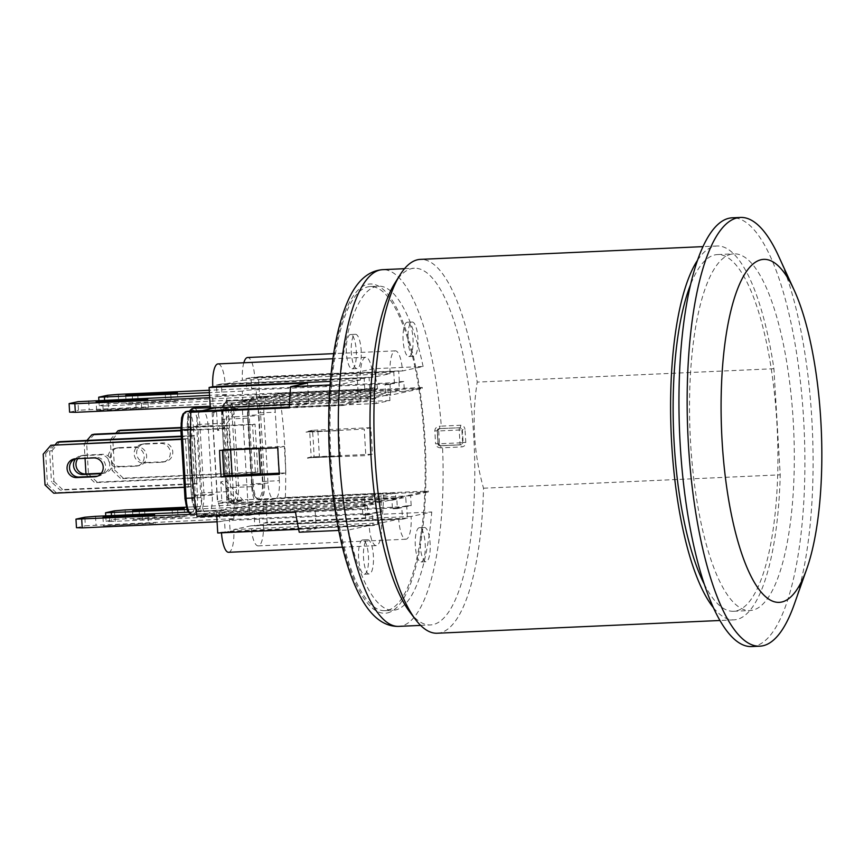 <?xml version="1.0" encoding="UTF-8"?>
<svg xmlns="http://www.w3.org/2000/svg" width="864" height="864" viewBox="0 0 864 864"><rect width="100%" height="100%" fill="white"/><g stroke="black" fill="none" stroke-linecap="round" stroke-linejoin="round"><path stroke-width="0.65" stroke-dasharray="4.32 3.24" d="M391.943 500.256L405.756 497.264L406.264 505.829L392.45 508.81L391.943 500.256L249.167 506.693L249.674 515.257L111.812 521.467L111.467 515.603M194.141 408.208A17.172 4.979 -92.6 0 1 199.843 424.289L203.915 492.761L228.528 491.648A17.172 4.979 87.4 0 1 224.608 509.836L234.23 507.751L381.931 501.088L381.629 495.958L395.442 492.966L395.755 498.107L428.436 491.044L428.49 491.897L410.605 495.763L411.188 505.602L406.75 506.563L407.43 518.119L402.505 519.188L401.814 507.632L397.375 508.594L396.792 498.744L249.091 505.408L249.167 506.693L187.002 509.501M401.814 507.632L254.113 514.296L254.794 525.841L259.729 524.783L259.049 513.227L263.488 512.266L114.955 519.383L114.448 510.829M249.674 515.257L254.113 514.296M105.754 515.862L106.078 521.305L111.812 521.467M106.078 521.305L114.955 519.383M406.75 506.563L259.049 513.227M178.06 516.834L133.088 519.458L184.766 516.866L178.06 516.834L177.595 509.123M125.118 509.922L125.626 518.486M139.147 510.937L139.655 519.491M144.634 510.689L145.087 518.324M263.488 512.266L262.98 503.701L405.756 497.264M410.605 495.763L262.904 502.427L262.98 503.701L186.257 507.168M397.375 508.594L392.45 508.81M362.34 506.65L376.153 503.669L376.661 512.222L362.848 515.214L362.34 506.65L219.564 513.097L220.072 521.651L217.08 521.791M396.792 498.744L381.002 502.157L381.586 512.006L377.147 512.968L377.827 524.524L372.902 525.582L372.211 514.026L367.772 514.987L367.189 505.148L219.478 511.812L219.564 513.097L191.43 514.361M372.211 514.026L224.51 520.69L225.191 532.246L230.126 531.176L229.446 519.62L233.885 518.67L85.352 525.787L84.845 517.223M220.072 521.651L224.51 520.69M76.475 527.71L85.352 525.787M377.147 512.968L229.446 519.62M148.457 523.238L103.486 525.863L155.164 523.26L148.457 523.238L147.992 515.527M95.515 516.326L96.023 524.88M109.544 517.342L110.052 525.895M115.031 517.093L115.484 524.718M233.885 518.67L233.377 510.106L376.153 503.669M381.002 502.157L233.302 508.82L233.377 510.106L188.298 512.136M367.772 514.987L362.848 515.214M369.792 396.684L355.979 399.665L355.471 391.111L369.284 388.12L369.792 396.684L227.016 403.121L226.508 394.556L209.563 395.323M389.956 400.529L242.255 407.192L241.942 402.062L389.653 395.399L389.956 400.529L376.142 403.52L375.829 398.38L343.148 405.454L343.094 404.6L360.979 400.734L360.396 390.884L364.835 389.923L364.154 378.367L369.09 377.309L369.77 388.854L374.209 387.904L374.792 397.742L227.092 404.406L227.016 403.121L78.484 410.238L77.976 401.684M88.657 400.777L89.165 409.331M369.77 388.854L222.07 395.518L221.378 383.962L216.454 385.031L217.134 396.587L209.704 397.678M226.508 394.556L222.07 395.518M364.835 389.923L217.134 396.587M69.606 412.16L78.484 410.238M108.616 409.18L96.628 410.314L103.183 410.346L148.295 407.711L108.616 409.18L108.162 401.544M103.183 410.346L102.676 401.792M212.695 397.548L213.203 406.102L355.979 399.665M360.979 400.734L213.278 407.387L213.203 406.102L210.211 406.242M374.209 387.904L369.284 388.12M114.599 469.973L123.314 478.159L120.841 478.688L112.126 470.502L114.599 469.973L112.763 439.16L110.3 439.69L112.126 470.502M120.463 430.229L112.763 439.16M255.042 424.159L252.569 424.688L255.42 472.619L257.882 472.09L255.042 424.159L180.749 427.507M257.882 472.09L123.314 478.159M146.243 462.532L164.3 461.722A9.439 9.029 -102.2 0 0 172.692 451.148A9.439 9.029 -102.2 0 0 163.177 442.897L145.13 443.707A9.439 9.029 -102.2 0 0 136.728 454.28A9.439 9.029 -102.2 0 0 146.243 462.532L143.78 463.072A9.439 9.029 77.8 0 1 141.221 444.431A9.439 9.029 77.8 0 1 142.657 444.236L160.715 443.426A9.439 9.029 77.8 0 1 163.264 462.067A9.439 9.029 77.8 0 1 161.827 462.251L143.78 463.072M110.3 439.69L115.873 433.22M252.569 424.688L180.76 427.928M255.42 472.619L120.841 478.688M88.474 473.936L97.178 482.123L94.716 482.652L86 474.466L88.474 473.936L86.638 443.124L84.175 443.653L85.039 458.32M94.338 434.192L86.638 443.124M228.906 428.123L226.444 428.663L229.295 476.593L231.757 476.053L228.906 428.123L180.868 430.294M231.757 476.053L97.178 482.123M120.118 466.495L138.164 465.685A9.439 9.029 -102.2 0 0 146.556 455.112A9.439 9.029 -102.2 0 0 137.052 446.861L118.994 447.671A9.439 9.029 -102.2 0 0 110.603 458.244A9.439 9.029 -102.2 0 0 120.118 466.495L117.644 467.035A9.439 9.029 77.8 0 1 115.096 448.394A9.439 9.029 77.8 0 1 116.532 448.2L134.579 447.39A9.439 9.029 77.8 0 1 137.138 466.031A9.439 9.029 77.8 0 1 135.702 466.214L117.644 467.035M84.175 443.653L86.951 440.435M226.444 428.663L180.9 430.715M229.295 476.593L94.716 482.652M374.792 397.742L390.582 394.33L389.999 384.491L394.438 383.53L389.513 383.746L398.887 381.726L399.395 390.28L385.582 393.271L385.074 384.707L389.513 383.746L246.737 390.182L242.298 391.144L242.806 399.708L104.954 405.918L104.598 400.054M242.298 391.144L209.401 392.634M394.438 383.53L393.757 371.974L398.693 370.904L399.373 382.46L251.672 389.124L250.981 377.568L246.056 378.626L246.737 390.182M399.395 390.28L256.619 396.716L256.111 388.163L251.672 389.124M256.111 388.163L209.261 390.269M98.885 400.313L99.209 405.756L104.954 405.918M99.209 405.756L108.097 403.834L107.579 395.28M399.373 382.46L403.812 381.499L404.395 391.338L256.694 398.002L256.619 396.716L108.097 403.834M390.582 394.33L242.881 400.993L242.806 399.708L385.582 393.271M171.191 401.285L126.23 403.92L177.898 401.317L171.191 401.285L170.737 393.574M118.26 394.373L118.768 402.937M132.278 395.388L132.786 403.952M137.765 395.14L138.218 402.775M403.812 381.499L398.887 381.726M389.999 384.491L385.074 384.707M53.363 444.733L45.662 453.665L43.2 454.194M188.32 487.134L190.782 486.594L187.942 438.664L185.468 439.204L188.32 487.134L184.259 487.318M185.468 439.204L181.408 439.387M45.025 485.006L47.498 484.477L45.662 453.665M47.498 484.477L56.214 492.664L53.741 493.204M97.384 476.215A9.439 9.029 -102.2 0 0 105.592 465.653A9.439 9.029 -102.2 0 0 96.077 457.402L78.03 458.212A9.439 9.029 -102.2 0 0 75.373 458.762M190.782 486.594L56.214 492.664M187.942 438.664L181.386 438.966M275.432 498.841L259.178 499.835A1.717 1.642 77.8 0 1 257.44 498.193L258.919 497.869A15.455 4.482 87.4 0 0 262.44 481.507L279.353 480.665A17.172 4.979 87.4 0 1 275.432 498.841L280.735 497.696L428.436 491.044M279.353 480.665L275.281 412.193A17.172 4.979 87.4 0 0 269.568 396.112A17.172 4.979 87.4 0 0 269.33 396.133L274.633 394.988L422.334 388.336L389.653 395.399M395.755 498.107L248.044 504.77L247.741 499.63L232.978 500.299L228.528 501.26A1.717 1.642 77.8 0 1 226.789 499.619L225.666 480.794L220.741 481.853L221.854 500.688A1.717 1.642 -102.2 0 0 223.603 502.319L238.367 501.66L243.302 500.591L228.528 501.26M241.942 402.062L251.564 399.978A17.172 4.979 87.4 0 0 247.655 418.165L251.716 486.637A17.172 4.979 87.4 0 0 257.429 502.718A17.172 4.979 87.4 0 0 257.666 502.686L248.044 504.77M273.953 499.165L259.146 502.362A17.172 4.979 87.4 0 0 263.066 484.186L258.995 415.714A17.172 4.979 87.4 0 0 253.292 399.622A17.172 4.979 87.4 0 0 253.044 399.654L267.851 396.457A17.172 4.979 87.4 0 0 263.93 414.644L268.002 483.116A17.172 4.979 87.4 0 0 273.704 499.198A17.172 4.979 87.4 0 0 273.953 499.165L259.178 499.835A17.172 4.979 -92.6 0 1 258.941 499.867A17.172 4.979 -92.6 0 1 253.228 483.786L252.083 483.754A15.455 4.482 87.4 0 0 257.44 498.193M200.75 410.962A17.172 4.979 87.4 0 0 196.83 429.149L200.902 497.621A17.172 4.979 87.4 0 0 206.604 513.702A17.172 4.979 87.4 0 0 206.852 513.67L201.55 514.825L349.25 508.162L381.931 501.088M215.384 407.797L217.026 407.441A17.172 4.979 87.4 0 0 213.116 425.628L217.177 494.1A17.172 4.979 87.4 0 0 222.89 510.181A17.172 4.979 87.4 0 0 223.128 510.149L208.332 513.356A17.172 4.979 87.4 0 0 212.252 495.169L208.181 426.697A17.172 4.979 87.4 0 0 202.468 410.616A17.172 4.979 87.4 0 0 202.23 410.648M241.11 474.908L227.61 475.092L223.938 475.88M222.415 450.263L226.055 448.988L284.321 446.353L285.898 472.889L279.299 473.191M226.087 449.41L258.908 447.93L258.952 448.61M260.431 473.612L227.61 475.092M194.756 484.056L191.905 436.126L194.368 435.596L197.219 483.527L194.756 484.056L60.178 490.126L51.462 481.939L53.935 481.399L52.099 450.587L49.637 451.127L55.21 444.658M216.572 411.674L212.123 412.636A1.717 1.642 77.8 0 1 213.667 410.843L218.106 409.882A1.717 1.642 -102.2 0 0 216.572 411.674L217.685 430.499L222.62 429.44L221.497 410.605A1.717 1.642 77.8 0 1 223.042 408.823L237.816 408.154L232.88 409.223L218.106 409.882M232.88 409.223L217.685 430.499M376.142 403.52L213.667 410.843M223.042 408.823L227.48 407.862L242.255 407.192L247.741 499.63L395.442 492.966M223.603 502.319L219.154 503.28A1.717 1.642 77.8 0 1 217.415 501.649L221.854 500.688M220.741 481.853L238.367 501.66M226.789 499.619L231.228 498.658L225.947 409.644L221.497 410.605M212.123 412.636L217.415 501.649M231.228 498.658A1.717 1.642 -102.2 0 0 232.978 500.299M243.302 500.591L225.666 480.794M227.48 407.862A1.717 1.642 -102.2 0 0 225.947 409.644M222.62 429.44L237.816 408.154M343.148 405.454L195.448 412.117L200.459 411.026M375.829 398.38L228.128 405.043L234.23 507.751M228.528 491.648L224.456 423.176A17.172 4.979 87.4 0 0 218.754 407.095A17.172 4.979 87.4 0 0 218.506 407.128L228.128 405.043M381.629 495.958L219.154 503.28M222.415 450.209L258.908 447.93M309.679 431.341L338.839 430.65L306.007 432.13L309.679 431.341L311.202 457.013L307.541 457.812L340.362 456.332L311.202 457.013M317.887 430.963L319.41 456.646M340.362 456.332L338.839 430.65M307.541 457.812L365.818 455.609L364.252 429.073L306.007 432.13M428.49 491.897L280.789 498.56L280.735 497.696M404.395 391.338L422.28 387.472L422.334 388.336M422.28 387.472L274.579 394.135L279.115 393.152L377.59 388.714L358.128 392.926L356.908 372.384L258.433 376.823L259.654 397.364L358.128 392.926M274.633 394.988L274.579 394.135M367.189 505.148L349.304 509.015L349.25 508.162M349.304 509.015L201.593 515.678L197.057 516.661M201.55 514.825L201.593 515.678M195.394 411.253L195.448 412.117M343.094 404.6L289.354 407.02M226.476 475.772L227.632 475.513M285.898 472.889L279.396 474.293M226.055 448.988L219.553 450.392M307.562 458.233L314.064 456.829L372.33 454.205A162.227 47.088 87.4 0 0 370.753 427.669L364.252 429.073M372.33 454.205L365.818 455.609M370.753 427.669L312.487 430.294A162.227 47.088 -92.6 0 1 314.064 456.829M312.487 430.294L305.986 431.708M365.548 517.882L364.327 497.34L265.864 501.779L267.084 522.32L365.548 517.882L382.525 514.21L423.554 512.363A162.227 47.088 87.4 0 1 384.89 610.675A162.227 47.088 87.4 0 1 340.265 530.366L348.473 529.999L369.144 525.528A21.46 6.232 87.4 0 0 376.283 545.638A21.46 6.232 87.4 0 0 381.478 522.86L398.747 519.134A21.46 6.232 87.4 0 0 405.886 539.233A21.46 6.232 87.4 0 0 411.08 516.467L431.762 511.996L423.554 512.363A162.227 47.088 87.4 0 0 414.904 366.865L423.112 366.487L402.44 370.958A21.46 6.232 87.4 0 0 395.302 350.86A21.46 6.232 87.4 0 0 390.107 373.626L372.838 377.363A21.46 6.232 87.4 0 0 365.699 357.253A21.46 6.232 87.4 0 0 360.504 380.03L339.822 384.502L331.625 384.869A162.227 47.088 87.4 0 0 340.265 530.366L338.645 530.442M377.59 388.714A162.227 47.088 87.4 0 0 373.874 368.712L414.904 366.865A162.227 47.088 87.4 0 0 370.278 286.546A162.227 47.088 87.4 0 0 331.625 384.869L330.113 384.934M367.427 539.752A17.172 4.979 -92.6 0 1 367.675 539.719A17.172 4.979 -92.6 0 1 373.432 556.643A17.172 4.979 -92.6 0 1 369.22 574.009A17.172 4.979 -92.6 0 1 363.496 557.507A17.172 4.979 -92.6 0 1 367.427 539.752M362.513 539.968A17.172 4.979 87.4 0 0 358.571 557.734A17.172 4.979 87.4 0 0 364.295 574.236A17.172 4.979 87.4 0 0 368.507 556.859A17.172 4.979 87.4 0 0 362.75 539.935A17.172 4.979 87.4 0 0 362.513 539.968M355.223 334.336A17.172 4.979 -92.6 0 1 355.471 334.303A17.172 4.979 -92.6 0 1 361.228 351.227A17.172 4.979 -92.6 0 1 357.016 368.593A17.172 4.979 -92.6 0 1 351.292 352.091A17.172 4.979 -92.6 0 1 355.223 334.336M350.309 334.552A17.172 4.979 87.4 0 0 346.367 352.318A17.172 4.979 87.4 0 0 352.091 368.82A17.172 4.979 87.4 0 0 356.303 351.443A17.172 4.979 87.4 0 0 350.546 334.519A17.172 4.979 87.4 0 0 350.309 334.552M411.966 322.067A17.172 4.979 -92.6 0 1 412.214 322.034A17.172 4.979 -92.6 0 1 417.96 338.958A17.172 4.979 -92.6 0 1 413.759 356.335A17.172 4.979 -92.6 0 1 408.024 339.822A17.172 4.979 -92.6 0 1 411.966 322.067M407.041 322.283A17.172 4.979 87.4 0 0 403.099 340.049A17.172 4.979 87.4 0 0 408.834 356.551A17.172 4.979 87.4 0 0 413.035 339.174A17.172 4.979 87.4 0 0 407.29 322.25A17.172 4.979 87.4 0 0 407.041 322.283M424.17 527.483A17.172 4.979 -92.6 0 1 424.418 527.45A17.172 4.979 -92.6 0 1 430.164 544.374A17.172 4.979 -92.6 0 1 425.963 561.751A17.172 4.979 -92.6 0 1 420.228 545.238A17.172 4.979 -92.6 0 1 424.17 527.483M419.245 527.699A17.172 4.979 87.4 0 0 415.303 545.465A17.172 4.979 87.4 0 0 421.038 561.967A17.172 4.979 87.4 0 0 425.239 544.59A17.172 4.979 87.4 0 0 419.494 527.666A17.172 4.979 87.4 0 0 419.245 527.699M373.874 368.712L356.908 372.384M307.562 383.044L308.783 403.585L289.332 407.797M308.783 403.585L289.462 404.46M364.327 497.34L383.789 493.139L285.325 497.578L280.789 498.56M382.525 514.21A162.227 47.088 87.4 0 0 383.789 493.139M295.531 512.212L314.993 508.01L316.213 528.552L298.642 529.34M299.236 532.224L316.213 528.552M216.724 515.776L216.518 512.449L314.993 508.01M258.433 376.823L254.74 377.622A21.46 6.232 87.4 0 0 247.601 357.512M402.44 370.958L254.74 377.622M259.654 397.364L256.694 398.002M213.278 407.387L210.319 408.035M262.904 502.427L265.864 501.779M228.582 552.29A21.46 6.232 87.4 0 0 233.777 529.524L251.046 525.787A21.46 6.232 87.4 0 0 258.185 545.897A21.46 6.232 87.4 0 0 263.38 523.12L267.084 522.32M217.739 532.991L221.443 532.192A21.46 6.232 87.4 0 0 221.486 532.818M216.518 512.449L219.478 511.812M233.302 508.82L249.091 505.408M285.325 497.578A162.227 47.088 87.4 0 0 279.115 393.152M242.881 400.993L227.092 404.406M243.821 362.75A21.46 6.232 87.4 0 0 242.406 380.29L225.137 384.016A21.46 6.232 87.4 0 0 217.998 363.917M369.144 525.528L221.443 532.192M284.321 446.353L277.819 447.768M398.693 370.904L250.981 377.568M393.757 371.974L246.056 378.626M369.09 377.309L221.378 383.962M364.154 378.367L216.454 385.031M360.396 390.884L355.471 391.111M372.902 525.582L225.191 532.246M377.827 524.524L230.126 531.176M381.586 512.006L376.661 512.222M402.505 519.188L254.794 525.841M407.43 518.119L259.729 524.783M411.188 505.602L406.264 505.829M381.478 522.86L233.777 529.524M398.747 519.134L251.046 525.787M411.08 516.467L263.38 523.12M390.107 373.626L242.406 380.29M372.838 377.363L225.137 384.016M360.504 380.03L330.394 381.38M423.112 366.487A162.227 47.088 87.4 0 0 378.486 286.178A162.227 47.088 87.4 0 0 339.822 384.502M348.473 529.999A162.227 47.088 87.4 0 0 393.098 610.308A162.227 47.088 87.4 0 0 431.762 511.996M460.577 425.25A2.149 0.626 -92.6 0 1 460.091 427.658L462.326 429.689L459.205 430.013A2.149 0.626 -92.6 0 1 459.691 427.745A2.149 2.052 77.8 0 1 461.873 429.786L462.64 442.627A2.149 2.052 77.8 0 1 460.706 444.863A2.149 0.626 -92.6 0 1 460.685 444.863A2.149 0.626 -92.6 0 1 459.961 442.854L463.093 442.53A176.396 51.203 87.4 0 0 462.326 429.689L464.994 429.386A178.535 51.818 -92.6 0 1 465.772 442.379C465.642 445.025 464.346 446.537 461.862 446.904L441.094 447.844L440.575 445.705L441.828 445.64A2.149 0.626 -92.6 0 1 441.85 445.64L461.041 444.82A2.149 2.149 0 0 1 460.685 444.863L440.165 445.792A2.149 0.626 87.4 0 0 440.197 445.781A2.149 2.052 77.8 0 1 438.016 443.74L439.452 443.772A2.149 0.626 87.4 0 0 440.165 445.792A2.149 2.149 0 0 1 437.929 443.772L437.26 430.898A2.149 2.052 77.8 0 1 439.182 428.663A2.149 0.626 87.4 0 0 438.685 430.942L437.162 430.931A2.149 2.149 0 0 1 438.847 428.706L459.691 427.745L440.813 428.522A2.149 0.626 87.4 0 0 441.288 426.125L460.577 425.25C463.082 425.401 464.562 426.773 464.994 429.386M440.813 428.522L439.56 428.587L439.808 426.19A13.716 0.756 176.5 0 1 441.288 426.125A178.535 51.818 -92.6 0 0 382.676 269.665M434.797 430.834L437.303 430.888A174.96 50.782 -92.6 0 1 438.07 443.729L435.575 443.815A176.839 51.332 87.4 0 0 435.218 437.324A176.839 51.332 87.4 0 0 434.797 430.834C435.024 428.166 436.698 426.611 439.808 426.19M439.56 428.587L437.26 430.898L438.016 443.74L440.575 445.705L438.156 443.718L437.389 430.834L439.225 428.63M465.772 442.379L463.093 442.53L461.106 444.776A2.149 0.626 -92.6 0 1 461.138 444.766A2.149 0.626 -92.6 0 1 461.862 446.904M441.094 447.844C437.951 447.768 436.115 446.429 435.575 443.815M409.763 611.939A178.535 51.818 87.4 0 0 430.434 624.953A178.535 51.818 87.4 0 0 432.972 624.618A178.535 51.818 87.4 0 0 473.947 439.873A178.535 51.818 87.4 0 0 414.342 268.24A178.535 51.818 87.4 0 0 411.815 268.564A178.535 51.818 87.4 0 0 394.924 283.057M437.249 633.236A187.121 54.313 87.4 0 0 439.906 632.891A187.121 54.313 87.4 0 0 483.527 488.214C473.688 453.19 471.593 417.82 477.22 382.093A187.121 54.313 87.4 0 0 420.39 259.373M731.344 254.156A178.535 51.818 87.4 0 0 690.368 438.901A178.535 51.818 87.4 0 0 749.963 610.546A178.535 51.818 87.4 0 0 752.501 610.211A178.535 51.818 87.4 0 0 793.476 425.466A178.535 51.818 87.4 0 0 733.882 253.832A178.535 51.818 87.4 0 0 731.344 254.156M704.171 583.988A178.535 51.818 87.4 0 0 733.558 611.28A178.535 51.818 87.4 0 0 736.085 610.956A178.535 51.818 87.4 0 0 777.071 426.211A178.535 51.818 87.4 0 0 717.466 254.567A178.535 51.818 87.4 0 0 714.928 254.902A178.535 51.818 87.4 0 0 690.66 284.396M697.615 260.14A187.121 54.313 -92.6 0 1 717.077 245.992A187.121 54.313 -92.6 0 1 773.917 368.723L780.224 474.833A187.121 54.313 -92.6 0 1 733.936 619.855A187.121 54.313 -92.6 0 1 713.286 607.522M483.527 488.214L780.224 474.833M773.917 368.723L477.22 382.093M778.572 256.057A214.585 62.284 -92.6 0 1 794.275 604.303M751.594 646.553A214.585 62.284 87.4 0 0 804.146 429.376A214.585 62.284 87.4 0 0 732.251 217.814M59.8 441.655L52.099 450.587M49.637 451.127L51.462 481.939M191.905 436.126L181.246 436.601M75.751 458.741A9.439 9.029 77.8 0 1 81.994 455.674L100.04 454.853A9.439 9.029 77.8 0 1 102.6 473.504A9.439 9.029 77.8 0 1 101.164 473.688L100.969 473.699M53.935 481.399L62.651 489.586L60.178 490.126M101.315 473.256L103.626 473.148A9.439 9.029 -102.2 0 0 112.028 462.575A9.439 9.029 -102.2 0 0 102.514 454.324L84.456 455.134A9.439 9.029 -102.2 0 0 77.868 458.644M197.219 483.527L62.651 489.586M194.368 435.596L181.224 436.18M172.12 509.447L172.627 518.011M142.517 515.851L143.024 524.405M141.588 407.689L141.134 399.978M136.156 408.866L135.648 400.302M145.13 443.707L142.657 444.236M163.177 442.897L160.715 443.426M164.3 461.722L161.827 462.251M118.994 447.671L116.532 448.2M137.052 446.861L134.579 447.39M138.164 465.685L135.702 466.214M165.251 393.908L165.758 402.462M93.614 457.931L96.077 457.402M75.557 458.752L78.03 458.212M257.666 502.686L233.053 503.798A1.717 1.642 77.8 0 1 231.314 502.157L232.794 501.844A15.455 4.482 87.4 0 0 236.315 485.471L238.453 485.287A17.172 4.979 -92.6 0 1 234.533 503.474L233.053 503.798A17.172 4.979 -92.6 0 1 232.805 503.831A17.172 4.979 -92.6 0 1 227.102 487.75L225.958 487.717A15.455 4.482 87.4 0 0 231.314 502.157M259.146 502.362L234.533 503.474A1.717 1.642 77.8 0 1 232.794 501.844M208.332 513.356L193.558 514.015L206.852 513.67M224.608 509.836L198.515 511.261L223.128 510.149M192.359 410.022L190.868 410.346A15.455 4.482 87.4 0 0 187.348 426.708L191.419 495.18A15.455 4.482 87.4 0 0 196.776 509.63L198.256 509.306A15.455 4.482 87.4 0 0 201.776 492.944L197.705 424.472A15.455 4.482 87.4 0 0 192.359 410.022A1.717 1.642 -102.2 0 1 193.633 408.272M187.196 411.35A1.717 1.642 -102.2 0 0 185.922 413.1L184.442 413.413A1.717 1.642 77.8 0 1 185.717 411.664M184.442 413.413A15.455 4.482 87.4 0 0 180.911 429.786L184.982 498.258A15.455 4.482 87.4 0 0 190.339 512.698A1.717 1.642 -102.2 0 0 192.078 514.339M187.704 411.275A17.172 4.979 -92.6 0 1 193.406 427.367L191.279 427.54A15.455 4.482 87.4 0 0 185.922 413.1M208.181 426.697L193.406 427.367L197.478 495.839L195.34 496.012L191.279 427.54M212.252 495.169L197.478 495.839A17.172 4.979 -92.6 0 1 193.558 514.015A1.717 1.642 77.8 0 1 191.819 512.384A15.455 4.482 87.4 0 0 195.34 496.012M190.339 512.698L191.819 512.384M218.754 407.095L210.287 407.473L218.506 407.128M217.026 407.441L210.298 407.754M190.868 410.346A1.717 1.642 77.8 0 1 192.154 408.586M187.348 426.708L188.492 426.74A17.172 4.979 -92.6 0 1 190.166 411.167M224.456 423.176L197.705 424.472M191.419 495.18L192.564 495.212L188.492 426.74L213.116 425.628M198.256 509.306A1.717 1.642 77.8 0 0 199.994 510.948A17.172 4.979 -92.6 0 0 203.915 492.761L201.776 492.944M196.776 509.63A1.717 1.642 -102.2 0 0 198.515 511.261A17.172 4.979 -92.6 0 1 198.266 511.294A17.172 4.979 -92.6 0 1 192.564 495.212L217.177 494.1M258.919 497.869A1.717 1.642 -102.2 0 0 260.658 499.511A17.172 4.979 -92.6 0 0 264.578 481.324L260.507 412.852L258.379 413.035A15.455 4.482 87.4 0 0 253.022 398.585A1.717 1.642 77.8 0 1 254.556 396.803A17.172 4.979 -92.6 0 1 254.804 396.77A17.172 4.979 -92.6 0 1 260.507 412.852L275.281 412.193M268.002 483.116L253.228 483.786L249.167 415.314L248.011 415.282L252.083 483.754M262.44 481.507L258.379 413.035M263.93 414.644L249.167 415.314A17.172 4.979 -92.6 0 1 253.076 397.127A1.717 1.642 -102.2 0 0 251.543 398.909A15.455 4.482 87.4 0 0 248.011 415.282M267.851 396.457L254.556 396.803L269.33 396.133M253.022 398.585L251.543 398.909M236.315 485.471L232.243 416.999L234.382 416.815L238.453 485.287L263.066 484.186M232.243 416.999A15.455 4.482 87.4 0 0 226.886 402.559A1.717 1.642 77.8 0 1 228.431 400.766A17.172 4.979 -92.6 0 1 228.679 400.734A17.172 4.979 -92.6 0 1 234.382 416.815L258.995 415.714M251.716 486.637L227.102 487.75L223.031 419.278L221.886 419.245L225.958 487.717M226.886 402.559L225.407 402.872A1.717 1.642 77.8 0 1 226.951 401.09L253.044 399.654M247.655 418.165L223.031 419.278A17.172 4.979 -92.6 0 1 226.951 401.09L251.564 399.978M225.407 402.872A15.455 4.482 87.4 0 0 221.886 419.245M200.902 497.621L194.422 497.912M190.49 429.44L196.83 429.149M461.106 444.776L441.85 445.64M461.441 444.733L441.86 445.64A2.149 0.626 -92.6 0 1 442.573 447.779A178.535 51.818 -92.6 0 1 401.296 626.054A178.535 51.818 -92.6 0 1 398.758 626.378M438.685 430.942L439.452 443.772L459.961 442.854L459.205 430.013L438.685 430.942M387.353 612.943A164.808 47.833 87.4 0 0 424.948 438.372A164.808 47.833 87.4 0 0 367.826 284.278A164.808 47.833 87.4 0 0 330.221 458.86A164.808 47.833 87.4 0 0 387.353 612.943M101.164 473.688L103.626 473.148M100.04 454.853L102.514 454.324M81.994 455.674L84.456 455.134M184.259 508.302L184.766 516.866M132.581 510.905L133.088 519.458M154.656 514.706L155.164 523.26M102.978 517.298L103.486 525.863M148.295 407.711L147.787 399.157M96.628 410.314L96.12 401.76M165.737 461.538L163.264 462.067M143.694 443.891L141.221 444.431M139.601 465.502L137.138 466.031M117.558 447.854L115.096 448.394M177.39 392.753L177.898 401.317M125.723 395.356L126.23 403.92M96.163 476.572L98.636 476.042M74.12 458.935L76.594 458.395M213.408 410.875L217.847 409.925M222.782 408.856L227.221 407.894M222.89 510.181L198.266 511.294L194.854 509.242L193.666 506.995L191.344 495.212L187.272 426.74L188.05 414.742L189.259 411.21M269.568 396.112L252.817 397.159L250.128 399.406L248.692 403.38L247.946 415.303L252.007 483.775C252.828 493.193 254.47 495.817 254.329 495.558L255.55 497.858L258.941 499.867L273.704 499.198M253.292 399.622L228.172 400.799L223.981 403.402L222.998 405.734L221.81 419.267L225.882 487.739C226.703 497.167 228.344 499.781 228.193 499.522L229.424 501.822L232.805 503.831L257.429 502.718M206.604 513.702L196.668 514.156M364.295 574.236L369.22 574.009M362.75 539.935L367.675 539.719M352.091 368.82L357.016 368.593M350.546 334.519L355.471 334.303M408.834 356.551L413.759 356.335M407.29 322.25L412.214 322.034M421.038 561.967L425.963 561.751M419.494 527.666L424.418 527.45M376.283 545.638L342.403 547.16M405.886 539.233L258.185 545.897M395.302 350.86L333.677 353.635M365.699 357.253L332.921 358.733M370.278 286.546L378.486 286.178M420.617 625.396L430.434 624.953M404.525 268.682L414.342 268.24M733.558 611.28L749.963 610.546M717.466 254.567L733.882 253.832M717.077 245.992L703.037 246.629M733.936 619.855L719.896 620.492M384.89 610.675L393.098 610.308M102.6 473.504L105.062 472.964M80.557 455.857L83.02 455.328"/><path stroke-width="1.3" d="M187.002 509.501L105.57 512.752L105.754 515.862M111.467 515.603L111.305 512.914M186.257 507.168L125.118 509.922L114.448 510.829L105.57 512.752M172.12 509.447L132.581 510.905L177.541 508.28L184.259 508.302L172.12 509.447M144.569 509.76L144.634 510.689M191.43 514.361L75.967 519.145L76.475 527.71L82.21 527.872L81.702 519.307M217.08 521.791L82.21 527.872M188.298 512.136L95.515 516.326L84.845 517.223L75.967 519.145M142.517 515.851L102.978 517.298L147.938 514.674L154.656 514.706L142.517 515.851M114.966 516.164L115.031 517.093M209.563 395.323L77.976 401.684L69.098 403.596L69.606 412.16L75.352 412.322L74.833 403.758L69.098 403.596M209.704 397.678L74.833 403.758M135.648 400.302L96.12 401.76L141.08 399.125L147.787 399.157L135.648 400.302M108.162 401.544L108.108 400.615M210.211 406.242L75.352 412.322M180.749 427.507L120.463 430.229L118.001 430.758L115.873 433.22M180.76 427.928L118.001 430.758M180.868 430.294L94.338 434.192L91.865 434.722L86.951 440.435M85.039 458.32L85.968 473.947M180.9 430.715L91.865 434.722M209.401 392.634L98.701 397.202L98.885 400.313M104.598 400.054L104.436 397.364M209.261 390.269L118.26 394.373L107.579 395.28L98.701 397.202M137.711 394.222L177.39 392.753L132.278 395.388L125.723 395.356L137.711 394.222L137.765 395.14M184.259 487.318L53.741 493.204L45.025 485.006L43.2 454.194L50.9 445.273L181.386 438.966M181.408 439.387L50.9 445.273M75.557 458.752L93.614 457.931A9.439 9.029 77.8 0 1 96.163 476.572A9.439 9.029 77.8 0 1 94.727 476.766L76.68 477.576A9.439 9.029 77.8 0 1 74.12 458.935A9.439 9.029 77.8 0 1 75.557 458.752M75.373 458.762A9.439 9.029 -102.2 0 0 79.142 477.047L97.2 476.226A9.439 9.029 -102.2 0 0 97.384 476.215M279.299 473.191L241.11 474.908M258.952 448.61L260.431 473.612L232.146 475.513L223.938 475.88L222.415 450.263M180.911 429.786L181.613 417.809L183.006 413.953L185.717 411.664A1.717 1.642 77.8 0 1 185.976 411.631L202.23 410.648L215.384 407.797M184.982 498.258L180.846 429.808L182.066 429.818A17.172 4.979 -92.6 0 1 185.976 411.631L200.459 411.026M230.623 449.896L232.146 475.513M289.354 407.02L195.394 411.253L190.858 412.236A162.227 47.088 87.4 0 0 197.057 516.661L295.531 512.212A162.227 47.088 87.4 0 0 299.236 532.224L338.645 530.442M221.13 476.928A162.227 47.088 -92.6 0 1 219.553 450.392L277.819 447.768A162.227 47.088 87.4 0 0 279.396 474.293L221.13 476.928L226.476 475.772M330.113 384.934L290.596 386.716A162.227 47.088 87.4 0 0 289.332 407.797L190.858 412.236M289.462 404.46L210.319 408.035L209.099 387.493L307.562 383.044L290.596 386.716M298.642 529.34L217.739 532.991L216.724 515.776M221.486 532.818A21.46 6.232 87.4 0 0 228.582 552.29L342.403 547.16M332.921 358.733L217.998 363.917A21.46 6.232 87.4 0 0 212.803 386.683L209.099 387.493M333.677 353.635L247.601 357.512A21.46 6.232 87.4 0 0 243.821 362.75M330.394 381.38L212.803 386.683M703.037 246.629L420.39 259.373A187.121 54.313 87.4 0 0 400.032 274.903L394.924 283.057A178.535 51.818 87.4 0 0 370.624 448.934A178.535 51.818 87.4 0 0 409.763 611.939L415.584 619.607A187.121 54.313 87.4 0 0 437.249 633.236L719.896 620.492M400.032 274.903A187.121 54.313 87.4 0 0 374.555 448.751A187.121 54.313 87.4 0 0 415.584 619.607M690.66 284.396A178.535 51.818 87.4 0 0 704.171 583.988M713.286 607.522A187.121 54.313 -92.6 0 1 671.252 435.37A187.121 54.313 -92.6 0 1 697.615 260.14M806.782 568.847L794.275 604.303A214.585 62.284 -92.6 0 1 759.791 646.186A214.585 62.284 -92.6 0 1 688.457 445.144A214.585 62.284 -92.6 0 1 737.413 217.836A214.585 62.284 -92.6 0 1 740.459 217.447A214.585 62.284 -92.6 0 1 778.572 256.057L794.21 290.239A171.677 49.831 87.4 0 0 740.869 281.308A171.677 49.831 87.4 0 0 722.12 441.515A171.677 49.831 87.4 0 0 756.799 586.3A171.677 49.831 87.4 0 0 806.782 568.847A171.677 49.831 87.4 0 0 820.8 420.185A171.677 49.831 87.4 0 0 794.21 290.239M740.459 217.447L732.251 217.814A214.585 62.284 87.4 0 0 729.205 218.214A214.585 62.284 87.4 0 0 679.957 440.262A214.585 62.284 87.4 0 0 751.594 646.553L759.791 646.186M55.21 444.658L57.337 442.195L59.8 441.655L181.224 436.18M181.246 436.601L57.337 442.195M100.969 473.699L83.117 474.498A9.439 9.029 77.8 0 1 75.751 458.741M77.868 458.644A9.439 9.029 -102.2 0 0 85.579 473.969L101.315 473.256M177.541 508.28L177.595 509.123M147.938 514.674L147.992 515.527M141.134 399.978L141.08 399.125M170.683 392.731L170.737 393.574M76.68 477.576L79.142 477.047M94.727 476.766L97.2 476.226M192.078 514.339A17.172 4.979 -92.6 0 1 191.84 514.372L188.428 512.32L187.229 510.073L184.907 498.28L186.127 498.29L182.066 429.818L190.49 429.44M196.668 514.156L191.84 514.372A17.172 4.979 -92.6 0 1 186.127 498.29L194.422 497.912M210.298 407.754L194.141 408.208A17.172 4.979 -92.6 0 0 193.892 408.24A1.717 1.642 -102.2 0 0 193.633 408.272L194.141 408.208M189.259 411.21L192.154 408.586A1.717 1.642 77.8 0 1 192.413 408.553A17.172 4.979 -92.6 0 0 190.166 411.167M382.676 269.665C368.95 270.67 357.815 280.076 349.261 297.896C337.878 322.466 331.182 356.713 329.162 400.637C327.164 452.423 331.463 500.796 342.058 545.735C347.587 568.447 354.467 586.818 362.686 600.836C373.054 618.235 385.074 626.746 398.758 626.378A178.535 51.818 -92.6 0 1 338.947 450.36A178.535 51.818 -92.6 0 1 382.676 269.665L404.525 268.682M83.117 474.498L85.579 473.969M185.717 411.664L187.196 411.35M202.349 410.616L187.704 411.275M192.154 408.586L193.633 408.272M398.758 626.378L420.617 625.396"/></g></svg>
